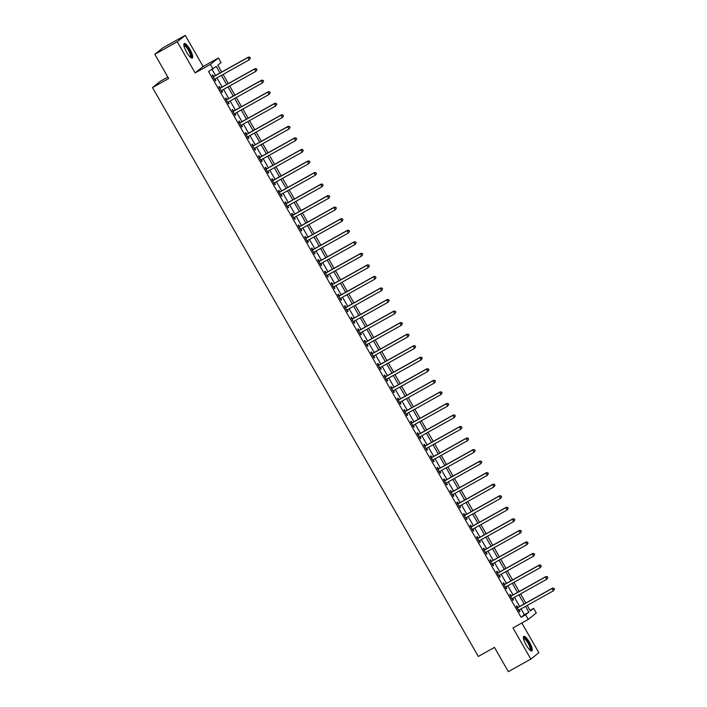 <?xml version="1.0" encoding="UTF-8"?>
<svg xmlns="http://www.w3.org/2000/svg" width="707" height="707" viewBox="0 0 707 707"><rect width="100%" height="100%" fill="white"/><g stroke="black" fill="none" stroke-linecap="round" stroke-linejoin="round"><path stroke-width="1.06" d="M529.516 642.318A8.307 2.139 60.8 0 0 523.772 636.415A8.307 2.139 60.8 0 0 526.132 645.023A8.307 2.139 60.8 0 0 531.876 650.926A8.307 2.139 60.8 0 0 529.516 642.318M189.971 49.437A8.307 2.139 60.8 0 0 184.227 43.534A8.307 2.139 60.8 0 0 186.586 52.141A8.307 2.139 60.8 0 0 192.331 58.045A8.307 2.139 60.8 0 0 189.971 49.437M530.038 610.397L533.626 608.391L536.277 613.004L528.253 619.412L525.601 614.79L528.854 612.2L525.522 606.367M167.842 77.081L160.524 81.164L152.5 87.571L478.294 656.441L494.467 647.409L508.351 671.65L530.824 659.11L538.849 652.702L521.828 622.991M152.5 87.571L168.673 78.539L154.789 54.298L162.813 47.89L185.287 35.35L177.263 41.757L195.105 72.918L210.386 64.39L218.41 57.992L221.052 62.605L217.8 65.203L221.706 72.017M195.105 72.918L203.13 66.52L185.287 35.35M203.13 66.52L218.41 57.992M154.789 54.298L177.263 41.757M220.027 72.954L216.289 66.414L208.538 71.522L521.112 617.299L524.364 614.71L521.024 608.877M519.645 606.473L514.413 597.335M513.035 594.923L507.803 585.785M506.424 583.381L501.192 574.243M499.814 571.839L494.582 562.701M493.203 560.298L487.971 551.16M486.593 548.747L481.361 539.618M479.982 537.205L474.751 528.067M473.372 525.663L468.14 516.525M466.761 514.122L461.53 504.984M460.151 502.58L454.91 493.442M453.532 491.029L448.3 481.9M446.921 479.487L441.689 470.349M440.311 467.946L435.079 458.808M433.7 456.404L428.469 447.266M427.09 444.862L421.858 435.724M420.479 433.311L415.248 424.182M413.869 421.77L408.637 412.632M407.259 410.228L402.027 401.09M400.648 398.686L395.416 389.548M394.038 387.136L388.806 378.006M387.427 375.594L382.195 366.456M380.817 364.052L375.585 354.914M374.206 352.51L368.974 343.372M367.596 340.968L362.355 331.83M360.977 329.418L355.745 320.289M354.366 317.876L349.134 308.738M347.756 306.334L342.524 297.196M341.145 294.792L335.913 285.655M334.535 283.251L329.303 274.113M327.924 271.7L322.692 262.571M321.314 260.158L316.082 251.02M314.703 248.617L309.472 239.479M308.093 237.075L302.861 227.937M301.482 225.533L296.251 216.395M294.872 213.982L289.64 204.853M288.262 202.441L283.03 193.303M281.651 190.899L276.41 181.761M275.032 179.357L269.8 170.219M268.421 167.806L263.19 158.677M261.811 156.265L256.579 147.127M255.2 144.723L249.969 135.585M248.59 133.181L243.358 124.043M241.98 121.639L236.748 112.501M235.369 110.089L230.137 100.96M228.759 98.547L223.527 89.409M222.148 87.005L216.916 77.867M215.538 75.463L212.127 69.516M213.611 76.383L212.754 74.88L212.215 75.313L215.388 80.854L215.927 80.421L215.069 78.919M220.231 87.924L219.364 86.422L218.825 86.855L221.998 92.396L222.537 91.963L221.68 90.461M226.841 99.475L225.975 97.973L225.436 98.406L228.608 103.947L229.148 103.514L228.29 102.011M233.451 111.017L232.585 109.514L232.046 109.947L235.219 115.488L235.758 115.055L234.901 113.553M240.062 122.558L239.196 121.056L238.657 121.489L241.829 127.03L242.368 126.597L241.511 125.095M246.672 134.1L245.806 132.598L245.267 133.031L248.44 138.572L248.988 138.139L248.122 136.637M253.283 145.642L252.426 144.14L251.878 144.573L255.05 150.114L255.598 149.681L254.732 148.178L254.281 148.762M259.893 157.193L259.036 155.69L258.488 156.123L261.661 161.664L262.209 161.231L261.343 159.729M266.504 168.734L265.646 167.232L265.098 167.665L268.271 173.206L268.819 172.773L267.953 171.271M273.114 180.276L272.257 178.774L271.709 179.207L274.882 184.748L275.43 184.315L274.563 182.813M279.725 191.818L278.867 190.316L278.319 190.749L281.501 196.29L282.04 195.857L281.183 194.354M286.335 203.36L285.478 201.857L284.939 202.29L288.111 207.831L288.65 207.398L287.793 205.896M292.945 214.91L292.088 213.408L291.549 213.841L294.722 219.382L295.261 218.949L294.404 217.447M299.556 226.452L298.699 224.95L298.16 225.383L301.332 230.924L301.871 230.491L301.014 228.988M306.166 237.994L305.309 236.492L304.77 236.925L307.943 242.466L308.482 242.033L307.625 240.53L307.165 241.114M312.786 249.536L311.92 248.033L311.38 248.466L314.553 254.007L315.092 253.574L314.235 252.072M319.396 261.086L318.53 259.584L317.991 260.008L321.164 265.549L321.703 265.125L320.845 263.623M326.007 272.628L325.14 271.126L324.601 271.559L327.774 277.1L328.313 276.667L327.456 275.164M332.617 284.17L331.751 282.667L331.212 283.1L334.384 288.642L334.932 288.209L334.066 286.706M339.227 295.712L338.37 294.209L337.822 294.642L340.995 300.183L341.543 299.75L340.677 298.248M345.838 307.253L344.981 305.751L344.433 306.184L347.605 311.725L348.153 311.292L347.287 309.79M352.448 318.804L351.591 317.302L351.043 317.735L354.216 323.276L354.764 322.843L353.898 321.34M359.059 330.346L358.202 328.843L357.654 329.276L360.826 334.818L361.374 334.384L360.508 332.882L360.057 333.465M365.669 341.888L364.812 340.385L364.264 340.818L367.446 346.359L367.985 345.926L367.127 344.424M372.28 353.429L371.422 351.927L370.883 352.36L374.056 357.901L374.595 357.468L373.738 355.966M378.89 364.971L378.033 363.469L377.494 363.902L380.666 369.443L381.206 369.01L380.348 367.507M385.501 376.522L384.643 375.019L384.104 375.452L387.277 380.993L387.816 380.56L386.959 379.058M392.111 388.063L391.254 386.561L390.715 386.994L393.887 392.535L394.426 392.102L393.569 390.6M398.73 399.605L397.864 398.103L397.325 398.536L400.498 404.077L401.037 403.644L400.18 402.142M405.341 411.147L404.475 409.645L403.936 410.078L407.108 415.619L407.647 415.186L406.79 413.683M411.951 422.689L411.085 421.186L410.546 421.619L413.719 427.161L414.258 426.728L413.401 425.225M418.562 434.239L417.696 432.737L417.157 433.17L420.329 438.711L420.868 438.278L420.011 436.776M425.172 445.781L424.306 444.279L423.767 444.712L426.94 450.253L427.488 449.82L426.621 448.318M431.783 457.323L430.925 455.821L430.377 456.254L433.55 461.795L434.098 461.362L433.232 459.859M438.393 468.865L437.536 467.362L436.988 467.795L440.161 473.337L440.708 472.903L439.842 471.401M445.003 480.415L444.146 478.913L443.598 479.337L446.771 484.878L447.319 484.454L446.453 482.952M451.614 491.957L450.757 490.455L450.209 490.888L453.381 496.429L453.929 495.996L453.063 494.493M458.224 503.499L457.367 501.997L456.819 502.43L460.001 507.971L460.54 507.538L459.683 506.035M464.835 515.041L463.978 513.538L463.438 513.971L466.611 519.512L467.15 519.079L466.293 517.577M471.445 526.582L470.588 525.08L470.049 525.513L473.222 531.054L473.761 530.621L472.903 529.119M478.056 538.133L477.198 536.631L476.659 537.064L479.832 542.605L480.371 542.172L479.514 540.669M484.666 549.675L483.809 548.172L483.27 548.605L486.443 554.147L486.982 553.714L486.124 552.211M491.285 561.217L490.419 559.714L489.88 560.147L493.053 565.688L493.592 565.255L492.735 563.753M497.896 572.758L497.03 571.256L496.491 571.689L499.663 577.23L500.203 576.797L499.345 575.295L498.886 575.878M504.506 584.3L503.64 582.798L503.101 583.231L506.274 588.772L506.813 588.339L505.956 586.837M511.117 595.851L510.251 594.348L509.712 594.781L512.884 600.323L513.432 599.889L512.566 598.387M517.727 607.393L516.87 605.89L516.322 606.323L519.495 611.864L520.043 611.431L519.177 609.929M528.253 619.412L512.973 627.94L530.824 659.11M521.112 617.299L525.601 614.79M213.028 69.012L210.386 64.39M527.192 605.431L530.374 610.989L533.626 608.391M223.085 74.421L228.317 83.559M229.695 85.971L234.927 95.109M236.306 97.513L241.538 106.651M242.916 109.055L248.148 118.193M249.527 120.597L254.759 129.735M256.137 132.147L261.369 141.276M262.748 143.689L267.98 152.827M269.358 155.231L274.599 164.369M275.977 166.772L281.209 175.91M282.588 178.314L287.82 187.452M289.198 189.865L294.43 198.994M295.809 201.407L301.041 210.545M302.419 212.948L307.651 222.086M309.03 224.49L314.262 233.628M315.64 236.032L320.872 245.17M322.251 247.583L327.482 256.712M328.861 259.124L334.093 268.262M335.472 270.666L340.703 279.804M342.082 282.208L347.314 291.346M348.692 293.75L353.924 302.888M355.303 305.3L360.543 314.438M361.922 316.842L367.154 325.98M368.533 328.384L373.764 337.522M375.143 339.926L380.375 349.064M381.753 351.476L386.985 360.605M388.364 363.018L393.596 372.156M394.974 374.56L400.206 383.698M401.585 386.102L406.817 395.24M408.195 397.643L413.427 406.781M414.806 409.194L420.038 418.323M421.416 420.736L426.648 429.874M428.027 432.277L433.258 441.415M434.637 443.819L439.869 452.957M441.248 455.361L446.479 464.499M447.858 466.912L453.099 476.041M454.477 478.453L459.709 487.591M461.088 489.995L466.32 499.133M467.698 501.537L472.93 510.675M474.309 513.079L479.54 522.217M480.919 524.629L486.151 533.767M487.53 536.171L492.761 545.309M494.14 547.713L499.372 556.851M500.75 559.255L505.982 568.393M507.361 570.805L512.593 579.934M513.971 582.347L519.203 591.485M520.582 593.889L525.814 603.027M524.143 603.964L518.911 594.826M517.533 592.413L512.301 583.284M510.922 580.871L505.682 571.733M504.303 569.329L499.071 560.191M497.693 557.788L492.461 548.65M491.082 546.246L485.85 537.108M484.472 534.695L479.24 525.566M477.861 523.153L472.629 514.016M471.251 511.612L466.019 502.474M464.64 500.07L459.409 490.932M458.03 488.528L452.798 479.39M451.42 476.978L446.188 467.848M444.809 465.436L439.577 456.298M438.199 453.894L432.967 444.756M431.588 442.352L426.356 433.214M424.978 430.81L419.746 421.672M418.367 419.26L413.127 410.122M411.748 407.718L406.516 398.58M405.138 396.176L399.906 387.038M398.527 384.635L393.295 375.497M391.917 373.084L386.685 363.955M385.306 361.542L380.074 352.404M378.696 350L373.464 340.862M372.085 338.459L366.853 329.321M365.475 326.917L360.243 317.779M358.864 315.366L353.633 306.237M352.254 303.824L347.022 294.686M345.643 292.283L340.412 283.145M339.033 280.741L333.801 271.603M332.423 269.199L327.182 260.061M325.803 257.648L320.571 248.519M319.193 246.107L313.961 236.969M312.582 234.565L307.351 225.427M305.972 223.023L300.74 213.885M299.361 211.473L294.13 202.343M292.751 199.931L287.519 190.793M286.141 188.389L280.909 179.251M279.53 176.847L274.298 167.709M272.92 165.305L267.688 156.167M266.309 153.755L261.077 144.626M259.699 142.213L254.467 133.075M253.088 130.671L247.857 121.533M246.478 119.13L241.246 109.992M239.867 107.588L234.627 98.45M233.248 96.037L228.016 86.908M226.638 84.495L221.406 75.357M524.364 614.71L528.854 612.2M215.326 80.757L215.927 80.421M221.945 92.299L222.537 91.963M228.555 103.841L229.148 103.514M235.166 115.391L235.758 115.055M241.776 126.933L242.368 126.597M248.387 138.475L248.988 138.139M254.997 150.017L255.598 149.681M261.608 161.558L262.209 161.231M268.218 173.109L268.819 172.773M274.829 184.651L275.43 184.315M281.439 196.192L282.04 195.857M288.049 207.734L288.65 207.398M294.66 219.276L295.261 218.949M301.27 230.827L301.871 230.491M307.881 242.368L308.482 242.033M314.5 253.91L315.092 253.574M321.111 265.452L321.703 265.125M327.721 277.003L328.313 276.667M334.331 288.544L334.932 288.209M340.942 300.086L341.543 299.75M347.552 311.628L348.153 311.292M354.163 323.17L354.764 322.843M360.773 334.72L361.374 334.384M367.384 346.262L367.985 345.926M373.994 357.804L374.595 357.468M380.605 369.346L381.206 369.01M387.215 380.887L387.816 380.56M393.826 392.438L394.426 392.102M400.445 403.98L401.037 403.644M407.055 415.522L407.647 415.186M413.666 427.063L414.258 426.728M420.276 438.605L420.868 438.278M426.887 450.156L427.488 449.82M433.497 461.698L434.098 461.362M440.108 473.239L440.708 472.903M446.718 484.781L447.319 484.454M453.328 496.332L453.929 495.996M459.939 507.873L460.54 507.538M466.549 519.415L467.15 519.079M473.16 530.957L473.761 530.621M479.77 542.499L480.371 542.172M486.381 554.049L486.982 553.714M493 565.591L493.592 565.255M499.61 577.133L500.203 576.797M506.221 588.675L506.813 588.339M512.831 600.216L513.432 599.889M519.442 611.767L520.043 611.431M250.393 58.177L249.863 57.249L250.393 58.177L249.244 59.821L214.91 78.99A1.069 1.025 -128.6 0 0 214.61 79.246L214.521 79.352M250.172 58.345L249.244 59.821L247.918 57.514L248.457 57.081L214.133 76.25A1.069 1.025 -128.6 0 1 213.753 76.365L212.878 76.471M213.072 76.816L213.214 76.798A1.069 1.025 -128.6 0 0 213.585 76.683L247.918 57.514L249.651 57.426M215.096 78.884L214.61 79.502M249.863 57.249L248.457 57.081M257.003 69.719L256.473 68.8L257.003 69.719L255.854 71.363L221.521 90.531A1.069 1.025 -128.6 0 0 221.22 90.788L221.141 90.894M256.791 69.896L255.854 71.363L254.529 69.056L255.077 68.623L220.743 87.792A1.069 1.025 -128.6 0 1 220.363 87.907L219.488 88.013M219.683 88.357L219.824 88.34A1.069 1.025 -128.6 0 0 220.195 88.225L254.529 69.056L256.261 68.968M221.706 90.425L221.22 91.044M256.473 68.8L255.077 68.623M263.614 81.261L263.084 80.342L263.614 81.261L262.465 82.913L228.131 102.073A1.069 1.025 -128.6 0 0 227.831 102.329L227.751 102.444M263.402 81.438L262.465 82.913L261.139 80.598L261.687 80.165L227.354 99.334A1.069 1.025 -128.6 0 1 226.982 99.457L226.099 99.554M226.293 99.908L226.434 99.89A1.069 1.025 -128.6 0 0 226.806 99.767L261.139 80.598L262.871 80.51M228.317 101.967L227.831 102.586M263.084 80.342L261.687 80.165M270.224 92.803L269.694 91.883L270.224 92.803L269.075 94.455L234.742 113.615A1.069 1.025 -128.6 0 0 234.45 113.871L234.362 113.986M270.012 92.979L269.075 94.455L267.75 92.149L268.298 91.716L233.964 110.875A1.069 1.025 -128.6 0 1 233.593 110.999L232.709 111.105M232.903 111.45L233.045 111.432A1.069 1.025 -128.6 0 0 233.425 111.308L267.75 92.149L269.482 92.06M234.927 113.518L234.441 114.136M269.694 91.883L268.298 91.716M276.835 104.353L276.304 103.425L276.835 104.353L275.686 105.997L241.352 125.166A1.069 1.025 -128.6 0 0 241.06 125.413L240.972 125.528M276.623 104.521L275.686 105.997L274.36 103.69L274.908 103.257L240.574 122.417A1.069 1.025 -128.6 0 1 240.203 122.541L239.32 122.647M239.514 122.991L239.655 122.974A1.069 1.025 -128.6 0 0 240.035 122.85L274.36 103.69L276.092 103.602M241.538 125.059L241.052 125.678M276.304 103.425L274.908 103.257M183.847 45.124A7.194 1.847 -119.2 0 1 185.199 45.204A7.194 1.847 -119.2 0 1 190.192 52.291A7.194 1.847 -119.2 0 1 190.775 57.532M190.404 57.223A6.655 1.714 60.8 0 0 189.29 51.911A6.655 1.714 60.8 0 0 184.925 45.902A6.655 1.714 60.8 0 0 183.917 45.602M191.844 58.098A8.254 2.121 60.8 0 0 189.997 51.258A8.254 2.121 60.8 0 0 184.854 44.32A8.254 2.121 60.8 0 0 183.926 43.914M523.392 638.006A7.194 1.847 -119.2 0 1 528.571 642.902A7.194 1.847 -119.2 0 1 530.321 650.413M529.95 650.104A6.655 1.714 60.8 0 0 528.014 643.237A6.655 1.714 60.8 0 0 523.463 638.483M531.399 650.979A8.254 2.121 60.8 0 0 528.783 642.734A8.254 2.121 60.8 0 0 523.472 636.795M283.445 115.895L282.924 114.967L283.445 115.895L282.296 117.539L247.963 136.707A1.069 1.025 -128.6 0 0 247.671 136.964L247.583 137.07M283.233 116.063L282.296 117.539L280.971 115.232L281.519 114.799L247.185 133.968A1.069 1.025 -128.6 0 1 246.814 134.083L245.93 134.189M246.124 134.533L246.266 134.516A1.069 1.025 -128.6 0 0 246.646 134.401L280.971 115.232L282.703 115.144M248.148 136.601L247.662 137.22M282.924 114.967L281.519 114.799M290.056 127.437L289.534 126.518L290.056 127.437L288.907 129.089L254.573 148.249A1.069 1.025 -128.6 0 0 254.281 148.505L254.193 148.611M289.843 127.614L288.907 129.089L287.59 126.774L288.129 126.341L253.795 145.509A1.069 1.025 -128.6 0 1 253.424 145.633L252.54 145.73M252.744 146.075L252.876 146.057A1.069 1.025 -128.6 0 0 253.256 145.942L287.59 126.774L289.313 126.686M289.534 126.518L288.129 126.341M296.666 138.979L296.145 138.059L296.666 138.979L295.517 140.631L261.183 159.791A1.069 1.025 -128.6 0 0 260.892 160.047L260.803 160.162M296.454 139.155L295.517 140.631L294.2 138.325L294.739 137.892L260.406 157.051A1.069 1.025 -128.6 0 1 260.035 157.175L259.151 157.272M259.354 157.626L259.496 157.608A1.069 1.025 -128.6 0 0 259.867 157.484L294.2 138.325L295.924 138.227M261.378 159.694L260.892 160.303M296.145 138.059L294.739 137.892M303.285 150.529L302.755 149.601L303.285 150.529L302.128 152.173L267.803 171.341A1.069 1.025 -128.6 0 0 267.502 171.589L267.414 171.704M303.064 150.697L302.128 152.173L300.811 149.866L301.35 149.433L267.016 168.593A1.069 1.025 -128.6 0 1 266.645 168.717L265.761 168.823M265.965 169.167L266.106 169.15A1.069 1.025 -128.6 0 0 266.477 169.026L300.811 149.866L302.534 149.778M267.988 171.235L267.502 171.854M302.755 149.601L301.35 149.433M309.896 162.071L309.366 161.143L309.896 162.071L308.738 163.715L274.413 182.883A1.069 1.025 -128.6 0 0 274.113 183.131L274.024 183.246M309.675 162.239L308.738 163.715L307.421 161.408L307.96 160.975L273.627 180.144A1.069 1.025 -128.6 0 1 273.255 180.258L272.372 180.365M272.575 180.709L272.716 180.692A1.069 1.025 -128.6 0 0 273.088 180.568L307.421 161.408L309.145 161.32M274.599 182.777L274.113 183.396M309.366 161.143L307.96 160.975M316.506 173.613L315.976 172.685L316.506 173.613L315.349 175.256L281.024 194.425A1.069 1.025 -128.6 0 0 280.723 194.681L280.635 194.787M316.285 173.789L315.349 175.256L314.032 172.95L314.571 172.517L280.237 191.685A1.069 1.025 -128.6 0 1 279.866 191.8L278.982 191.906M279.185 192.251L279.327 192.233A1.069 1.025 -128.6 0 0 279.698 192.118L314.032 172.95L315.755 172.862M281.209 194.319L280.723 194.938M315.976 172.685L314.571 172.517M323.117 185.154L322.586 184.235L323.117 185.154L321.968 186.807L287.634 205.967A1.069 1.025 -128.6 0 0 287.334 206.223L287.245 206.329M322.896 185.331L321.968 186.807L320.642 184.492L321.181 184.059L286.848 203.227A1.069 1.025 -128.6 0 1 286.476 203.351L285.593 203.448M285.796 203.793L285.937 203.784A1.069 1.025 -128.6 0 0 286.308 203.66L320.642 184.492L322.365 184.403M287.82 205.861L287.334 206.479M322.586 184.235L321.181 184.059M329.727 196.696L329.197 195.777L329.727 196.696L328.578 198.349L294.245 217.509A1.069 1.025 -128.6 0 0 293.944 217.765L293.856 217.88M329.506 196.873L328.578 198.349L327.253 196.042L327.792 195.609L293.467 214.769A1.069 1.025 -128.6 0 1 293.087 214.893L292.212 214.99M292.406 215.343L292.548 215.326A1.069 1.025 -128.6 0 0 292.919 215.202L327.253 196.042L328.976 195.945M294.43 217.411L293.944 218.021M329.197 195.777L327.792 195.609M336.338 208.247L335.807 207.319L336.338 208.247L335.189 209.891L300.855 229.059A1.069 1.025 -128.6 0 0 300.555 229.307L300.466 229.422M336.117 208.415L335.189 209.891L333.863 207.584L334.402 207.151L300.077 226.311A1.069 1.025 -128.6 0 1 299.697 226.434L298.822 226.54M299.017 226.885L299.158 226.867A1.069 1.025 -128.6 0 0 299.529 226.744L333.863 207.584L335.595 207.496M301.041 228.953L300.555 229.572M335.807 207.319L334.402 207.151M342.948 219.789L342.418 218.861L342.948 219.789L341.799 221.432L307.465 240.601A1.069 1.025 -128.6 0 0 307.165 240.857L307.085 240.963M342.727 219.957L341.799 221.432L340.474 219.126L341.013 218.693L306.688 237.861A1.069 1.025 -128.6 0 1 306.308 237.976L305.433 238.082M305.627 238.427L305.769 238.409A1.069 1.025 -128.6 0 0 306.14 238.294L340.474 219.126L342.206 219.037M342.418 218.861L341.013 218.693M349.558 231.33L349.028 230.402L349.558 231.33L348.41 232.974L314.076 252.143A1.069 1.025 -128.6 0 0 313.775 252.399L313.696 252.505M349.346 231.507L348.41 232.974L347.084 230.668L347.632 230.235L313.298 249.403A1.069 1.025 -128.6 0 1 312.918 249.518L312.043 249.624M312.238 249.969L312.379 249.951A1.069 1.025 -128.6 0 0 312.75 249.836L347.084 230.668L348.816 230.579M314.262 252.037L313.775 252.655M349.028 230.402L347.632 230.235M356.169 242.872L355.639 241.953L356.169 242.872L355.02 244.525L320.686 263.684A1.069 1.025 -128.6 0 0 320.386 263.941L320.306 264.047M355.957 243.049L355.02 244.525L353.694 242.209L354.242 241.776L319.909 260.945A1.069 1.025 -128.6 0 1 319.537 261.069L318.654 261.166M318.848 261.51L318.99 261.502A1.069 1.025 -128.6 0 0 319.37 261.378L353.694 242.209L355.427 242.121M320.872 263.578L320.386 264.197M355.639 241.953L354.242 241.776M362.779 254.414L362.249 253.495L362.779 254.414L361.63 256.067L327.297 275.226A1.069 1.025 -128.6 0 0 327.005 275.483L326.917 275.597M362.567 254.591L361.63 256.067L360.305 253.76L360.853 253.327L326.519 272.487A1.069 1.025 -128.6 0 1 326.148 272.61L325.264 272.716M325.459 273.061L325.6 273.043A1.069 1.025 -128.6 0 0 325.98 272.92L360.305 253.76L362.037 253.672M327.482 275.129L326.996 275.748M362.249 253.495L360.853 253.327M369.39 265.965L368.86 265.037L369.39 265.965L368.241 267.608L333.907 286.777A1.069 1.025 -128.6 0 0 333.616 287.024L333.527 287.139M369.178 266.132L368.241 267.608L366.915 265.302L367.463 264.869L333.13 284.028A1.069 1.025 -128.6 0 1 332.758 284.152L331.875 284.258M332.069 284.603L332.21 284.585A1.069 1.025 -128.6 0 0 332.59 284.461L366.915 265.302L368.647 265.213M334.093 286.671L333.607 287.289M368.86 265.037L367.463 264.869M376 277.506L375.479 276.578L376 277.506L374.851 279.15L340.518 298.319A1.069 1.025 -128.6 0 0 340.226 298.575L340.138 298.681M375.788 277.674L374.851 279.15L373.535 276.844L374.074 276.41L339.74 295.579A1.069 1.025 -128.6 0 1 339.369 295.694L338.485 295.8M338.688 296.145L338.821 296.127A1.069 1.025 -128.6 0 0 339.201 296.012L373.535 276.844L375.258 276.755M340.703 298.213L340.226 298.831M375.479 276.578L374.074 276.41M382.611 289.048L382.089 288.129L382.611 289.048L381.462 290.692L347.128 309.86A1.069 1.025 -128.6 0 0 346.837 310.117L346.748 310.223M382.399 289.225L381.462 290.692L380.145 288.385L380.684 287.952L346.35 307.121A1.069 1.025 -128.6 0 1 345.979 307.236L345.096 307.342M345.299 307.686L345.44 307.669A1.069 1.025 -128.6 0 0 345.811 307.554L380.145 288.385L381.868 288.297M347.323 309.754L346.837 310.373M382.089 288.129L380.684 287.952M389.23 300.59L388.7 299.671L389.23 300.59L388.072 302.243L353.739 321.402A1.069 1.025 -128.6 0 0 353.447 321.658L353.359 321.773M389.009 300.767L388.072 302.243L386.756 299.927L387.295 299.503L352.961 318.663A1.069 1.025 -128.6 0 1 352.59 318.786L351.706 318.884M351.909 319.237L352.051 319.219A1.069 1.025 -128.6 0 0 352.422 319.096L386.756 299.927L388.479 299.839M353.933 321.296L353.447 321.915M388.7 299.671L387.295 299.503M395.84 312.132L395.31 311.213L395.84 312.132L394.683 313.784L360.358 332.944A1.069 1.025 -128.6 0 0 360.057 333.2L359.969 333.315M395.62 312.308L394.683 313.784L393.366 311.478L393.905 311.045L359.571 330.204A1.069 1.025 -128.6 0 1 359.2 330.328L358.316 330.434M358.52 330.779L358.661 330.761A1.069 1.025 -128.6 0 0 359.032 330.637L393.366 311.478L395.089 311.389M395.31 311.213L393.905 311.045M402.451 323.682L401.921 322.754L402.451 323.682L401.293 325.326L366.968 344.495A1.069 1.025 -128.6 0 0 366.668 344.742L366.58 344.857M402.23 323.85L401.293 325.326L399.976 323.019L400.516 322.586L366.182 341.746A1.069 1.025 -128.6 0 1 365.811 341.87L364.927 341.976M365.13 342.321L365.272 342.303A1.069 1.025 -128.6 0 0 365.643 342.179L399.976 323.019L401.7 322.931M367.154 344.389L366.668 345.007M401.921 322.754L400.516 322.586M409.061 335.224L408.531 334.296L409.061 335.224L407.904 336.868L373.579 356.036A1.069 1.025 -128.6 0 0 373.278 356.293L373.19 356.399M408.84 335.392L407.904 336.868L406.587 334.561L407.126 334.128L372.792 353.297A1.069 1.025 -128.6 0 1 372.421 353.412L371.537 353.518M371.741 353.862L371.882 353.845A1.069 1.025 -128.6 0 0 372.253 353.73L406.587 334.561L408.31 334.473M373.764 355.93L373.278 356.549M408.531 334.296L407.126 334.128M415.672 346.766L415.142 345.847L415.672 346.766L414.523 348.418L380.189 367.578A1.069 1.025 -128.6 0 0 379.889 367.834L379.8 367.94M415.451 346.943L414.523 348.418L413.197 346.103L413.736 345.67L379.412 364.839A1.069 1.025 -128.6 0 1 379.032 364.962L378.157 365.059M378.351 365.404L378.492 365.395A1.069 1.025 -128.6 0 0 378.864 365.272L413.197 346.103L414.921 346.015M380.375 367.472L379.889 368.091M415.142 345.847L413.736 345.67M422.282 358.308L421.752 357.389L422.282 358.308L421.133 359.96L386.8 379.12A1.069 1.025 -128.6 0 0 386.499 379.376L386.411 379.491M422.061 358.484L421.133 359.96L419.808 357.654L420.347 357.221L386.022 376.38A1.069 1.025 -128.6 0 1 385.642 376.504L384.767 376.601M384.962 376.955L385.103 376.937A1.069 1.025 -128.6 0 0 385.474 376.813L419.808 357.654L421.54 357.556M386.985 379.023L386.499 379.632M421.752 357.389L420.347 357.221M428.893 369.858L428.362 368.93L428.893 369.858L427.744 371.502L393.41 390.671A1.069 1.025 -128.6 0 0 393.11 390.918L393.021 391.033M428.672 370.026L427.744 371.502L426.418 369.195L426.957 368.762L392.632 387.922A1.069 1.025 -128.6 0 1 392.252 388.046L391.378 388.152M391.572 388.497L391.713 388.479A1.069 1.025 -128.6 0 0 392.085 388.355L426.418 369.195L428.15 369.107M393.596 390.564L393.11 391.183M428.362 368.93L426.957 368.762M435.503 381.4L434.973 380.472L435.503 381.4L434.354 383.044L400.021 402.212A1.069 1.025 -128.6 0 0 399.72 402.46L399.641 402.575M435.291 381.568L434.354 383.044L433.029 380.737L433.577 380.304L399.243 399.473A1.069 1.025 -128.6 0 1 398.863 399.588L397.988 399.694M398.182 400.038L398.324 400.021A1.069 1.025 -128.6 0 0 398.695 399.906L433.029 380.737L434.761 380.649M400.206 402.106L399.72 402.725M434.973 380.472L433.577 380.304M442.114 392.942L441.583 392.014L442.114 392.942L440.965 394.586L406.631 413.754A1.069 1.025 -128.6 0 0 406.331 414.01L406.251 414.116M441.902 393.119L440.965 394.586L439.639 392.279L440.187 391.846L405.853 411.014A1.069 1.025 -128.6 0 1 405.482 411.129L404.598 411.235M404.793 411.58L404.934 411.562A1.069 1.025 -128.6 0 0 405.305 411.447L439.639 392.279L441.371 392.191M406.817 413.648L406.331 414.267M441.583 392.014L440.187 391.846M448.724 404.484L448.194 403.564L448.724 404.484L447.575 406.136L413.242 425.296A1.069 1.025 -128.6 0 0 412.95 425.552L412.861 425.658M448.512 404.66L447.575 406.136L446.25 403.821L446.797 403.388L412.464 422.556A1.069 1.025 -128.6 0 1 412.093 422.68L411.209 422.777M411.403 423.122L411.545 423.113A1.069 1.025 -128.6 0 0 411.925 422.989L446.25 403.821L447.982 403.732M413.427 425.19L412.941 425.808M448.194 403.564L446.797 403.388M455.335 416.025L454.804 415.106L455.335 416.025L454.186 417.678L419.852 436.838A1.069 1.025 -128.6 0 0 419.56 437.094L419.472 437.209M455.122 416.202L454.186 417.678L452.86 415.371L453.408 414.938L419.074 434.098A1.069 1.025 -128.6 0 1 418.703 434.222L417.819 434.319M418.014 434.672L418.155 434.655A1.069 1.025 -128.6 0 0 418.535 434.531L452.86 415.371L454.592 415.274M420.038 436.74L419.551 437.359M454.804 415.106L453.408 414.938M461.945 427.576L461.424 426.648L461.945 427.576L460.796 429.22L426.462 448.388A1.069 1.025 -128.6 0 0 426.171 448.636L426.082 448.751M461.733 427.744L460.796 429.22L459.47 426.913L460.018 426.48L425.685 445.64A1.069 1.025 -128.6 0 1 425.314 445.764L424.43 445.87M424.624 446.214L424.766 446.197A1.069 1.025 -128.6 0 0 425.146 446.073L459.47 426.913L461.203 426.825M426.648 448.282L426.162 448.901M461.424 426.648L460.018 426.48M468.555 439.118L468.034 438.19L468.555 439.118L467.407 440.761L433.073 459.93A1.069 1.025 -128.6 0 0 432.781 460.186L432.693 460.292M468.343 439.286L467.407 440.761L466.09 438.455L466.629 438.022L432.295 457.19A1.069 1.025 -128.6 0 1 431.924 457.305L431.04 457.411M431.243 457.756L431.376 457.738A1.069 1.025 -128.6 0 0 431.756 457.623L466.09 438.455L467.813 438.367M433.258 459.824L432.781 460.443M468.034 438.19L466.629 438.022M475.175 450.659L474.644 449.74L475.175 450.659L474.017 452.303L439.683 471.472A1.069 1.025 -128.6 0 0 439.392 471.728L439.303 471.834M474.954 450.836L474.017 452.303L472.7 449.997L473.239 449.564L438.906 468.732A1.069 1.025 -128.6 0 1 438.534 468.847L437.651 468.953M437.854 469.298L437.995 469.28A1.069 1.025 -128.6 0 0 438.367 469.165L472.7 449.997L474.424 449.908M439.878 471.366L439.392 471.984M474.644 449.74L473.239 449.564M481.785 462.201L481.255 461.282L481.785 462.201L480.627 463.854L446.303 483.014A1.069 1.025 -128.6 0 0 446.002 483.27L445.914 483.376M481.564 462.378L480.627 463.854L479.311 461.538L479.85 461.105L445.516 480.274A1.069 1.025 -128.6 0 1 445.145 480.398L444.261 480.495M444.464 480.84L444.606 480.831A1.069 1.025 -128.6 0 0 444.977 480.707L479.311 461.538L481.034 461.45M446.488 482.908L446.002 483.526M481.255 461.282L479.85 461.105M488.396 473.743L487.865 472.824L488.396 473.743L487.238 475.396L452.913 494.555A1.069 1.025 -128.6 0 0 452.613 494.812L452.524 494.927M488.175 473.92L487.238 475.396L485.921 473.089L486.46 472.656L452.127 491.816A1.069 1.025 -128.6 0 1 451.755 491.939L450.872 492.045M451.075 492.39L451.216 492.372A1.069 1.025 -128.6 0 0 451.587 492.249L485.921 473.089L487.644 473.001M453.099 494.458L452.613 495.077M487.865 472.824L486.46 472.656M495.006 485.294L494.476 484.366L495.006 485.294L493.848 486.937L459.523 506.106A1.069 1.025 -128.6 0 0 459.223 506.353L459.135 506.468M494.785 485.462L493.848 486.937L492.532 484.631L493.071 484.198L458.737 503.357A1.069 1.025 -128.6 0 1 458.366 503.481L457.482 503.587M457.685 503.932L457.827 503.914A1.069 1.025 -128.6 0 0 458.198 503.791L492.532 484.631L494.255 484.542M459.709 506L459.223 506.619M494.476 484.366L493.071 484.198M501.617 496.835L501.086 495.907L501.617 496.835L500.468 498.479L466.134 517.648A1.069 1.025 -128.6 0 0 465.833 517.904L465.745 518.01M501.396 497.003L500.468 498.479L499.142 496.173L499.681 495.74L465.347 514.908A1.069 1.025 -128.6 0 1 464.976 515.023L464.092 515.129M464.296 515.474L464.437 515.456A1.069 1.025 -128.6 0 0 464.808 515.341L499.142 496.173L500.865 496.084M466.32 517.542L465.833 518.16M501.086 495.907L499.681 495.74M508.227 508.377L507.697 507.458L508.227 508.377L507.078 510.03L472.744 529.189A1.069 1.025 -128.6 0 0 472.444 529.446L472.356 529.552M508.006 508.554L507.078 510.03L505.752 507.714L506.292 507.281L471.967 526.45A1.069 1.025 -128.6 0 1 471.587 526.574L470.712 526.671M470.906 527.015L471.048 526.998A1.069 1.025 -128.6 0 0 471.419 526.883L505.752 507.714L507.476 507.626M472.93 529.083L472.444 529.702M507.697 507.458L506.292 507.281M514.837 519.919L514.307 519L514.837 519.919L513.689 521.572L479.355 540.731A1.069 1.025 -128.6 0 0 479.054 540.988L478.966 541.102M514.616 520.096L513.689 521.572L512.363 519.256L512.902 518.832L478.577 537.992A1.069 1.025 -128.6 0 1 478.197 538.115L477.322 538.213M477.517 538.566L477.658 538.548A1.069 1.025 -128.6 0 0 478.029 538.425L512.363 519.256L514.095 519.168M479.54 540.634L479.054 541.244M514.307 519L512.902 518.832M521.448 531.461L520.918 530.542L521.448 531.461L520.299 533.113L485.965 552.273A1.069 1.025 -128.6 0 0 485.665 552.529L485.585 552.644M521.227 531.637L520.299 533.113L518.973 530.807L519.512 530.374L485.188 549.533A1.069 1.025 -128.6 0 1 484.808 549.657L483.933 549.763M484.127 550.108L484.268 550.09A1.069 1.025 -128.6 0 0 484.64 549.966L518.973 530.807L520.706 530.718M486.151 552.176L485.665 552.794M520.918 530.542L519.512 530.374M528.058 543.011L527.528 542.083L528.058 543.011L526.909 544.655L492.576 563.824A1.069 1.025 -128.6 0 0 492.275 564.071L492.196 564.186M527.846 543.179L526.909 544.655L525.584 542.349L526.132 541.916L491.798 561.075A1.069 1.025 -128.6 0 1 491.427 561.199L490.543 561.305M490.738 561.65L490.879 561.632A1.069 1.025 -128.6 0 0 491.25 561.508L525.584 542.349L527.316 542.26M492.761 563.718L492.275 564.336M527.528 542.083L526.132 541.916M534.669 554.553L534.139 553.625L534.669 554.553L533.52 556.197L499.186 575.365A1.069 1.025 -128.6 0 0 498.886 575.622L498.806 575.728M534.457 554.721L533.52 556.197L532.194 553.89L532.742 553.457L498.408 572.626A1.069 1.025 -128.6 0 1 498.037 572.741L497.154 572.847M497.348 573.191L497.489 573.174A1.069 1.025 -128.6 0 0 497.869 573.059L532.194 553.89L533.926 553.802M534.139 553.625L532.742 553.457M541.279 566.095L540.749 565.176L541.279 566.095L540.13 567.748L505.797 586.907A1.069 1.025 -128.6 0 0 505.505 587.163L505.417 587.27M541.067 566.272L540.13 567.748L538.805 565.432L539.353 564.999L505.019 584.168A1.069 1.025 -128.6 0 1 504.648 584.291L503.764 584.389M503.958 584.733L504.1 584.724A1.069 1.025 -128.6 0 0 504.48 584.601L538.805 565.432L540.537 565.344M505.982 586.801L505.496 587.42M540.749 565.176L539.353 564.999M547.89 577.637L547.359 576.718L547.89 577.637L546.741 579.289L512.407 598.449A1.069 1.025 -128.6 0 0 512.115 598.705L512.027 598.82M547.678 577.813L546.741 579.289L545.415 576.983L545.963 576.55L511.629 595.709A1.069 1.025 -128.6 0 1 511.258 595.833L510.374 595.93M510.569 596.284L510.71 596.266A1.069 1.025 -128.6 0 0 511.09 596.142L545.415 576.983L547.147 576.885M512.593 598.352L512.107 598.962M547.359 576.718L545.963 576.55M554.5 589.187L553.979 588.259L554.5 589.187L553.351 590.831L519.018 610A1.069 1.025 -128.6 0 0 518.726 610.247L518.638 610.362M554.288 589.355L553.351 590.831L552.034 588.524L552.574 588.091L518.24 607.251A1.069 1.025 -128.6 0 1 517.869 607.375L516.985 607.481M517.188 607.826L517.321 607.808A1.069 1.025 -128.6 0 0 517.701 607.684L552.034 588.524L553.758 588.436M519.203 609.894L518.726 610.512M553.979 588.259L552.574 588.091M213.214 76.798L213.753 76.365M213.585 76.683L214.133 76.25M219.824 88.34L220.363 87.907M220.195 88.225L220.743 87.792M226.434 99.89L226.982 99.457M226.806 99.767L227.354 99.334M233.045 111.432L233.593 110.999M233.425 111.308L233.964 110.875M239.655 122.974L240.203 122.541M240.035 122.85L240.574 122.417M246.266 134.516L246.814 134.083M246.646 134.401L247.185 133.968M252.876 146.057L253.424 145.633M253.256 145.942L253.795 145.509M259.496 157.608L260.035 157.175M259.867 157.484L260.406 157.051M266.106 169.15L266.645 168.717M266.477 169.026L267.016 168.593M272.716 180.692L273.255 180.258M273.088 180.568L273.627 180.144M279.327 192.233L279.866 191.8M279.698 192.118L280.237 191.685M285.937 203.784L286.476 203.351M286.308 203.66L286.848 203.227M292.548 215.326L293.087 214.893M292.919 215.202L293.467 214.769M299.158 226.867L299.697 226.434M299.529 226.744L300.077 226.311M305.769 238.409L306.308 237.976M306.14 238.294L306.688 237.861M312.379 249.951L312.918 249.518M312.75 249.836L313.298 249.403M318.99 261.502L319.537 261.069M319.37 261.378L319.909 260.945M325.6 273.043L326.148 272.61M325.98 272.92L326.519 272.487M332.21 284.585L332.758 284.152M332.59 284.461L333.13 284.028M338.821 296.127L339.369 295.694M339.201 296.012L339.74 295.579M345.44 307.669L345.979 307.236M345.811 307.554L346.35 307.121M352.051 319.219L352.59 318.786M352.422 319.096L352.961 318.663M358.661 330.761L359.2 330.328M359.032 330.637L359.571 330.204M365.272 342.303L365.811 341.87M365.643 342.179L366.182 341.746M371.882 353.845L372.421 353.412M372.253 353.73L372.792 353.297M378.492 365.395L379.032 364.962M378.864 365.272L379.412 364.839M385.103 376.937L385.642 376.504M385.474 376.813L386.022 376.38M391.713 388.479L392.252 388.046M392.085 388.355L392.632 387.922M398.324 400.021L398.863 399.588M398.695 399.906L399.243 399.473M404.934 411.562L405.482 411.129M405.305 411.447L405.853 411.014M411.545 423.113L412.093 422.68M411.925 422.989L412.464 422.556M418.155 434.655L418.703 434.222M418.535 434.531L419.074 434.098M424.766 446.197L425.314 445.764M425.146 446.073L425.685 445.64M431.376 457.738L431.924 457.305M431.756 457.623L432.295 457.19M437.995 469.28L438.534 468.847M438.367 469.165L438.906 468.732M444.606 480.831L445.145 480.398M444.977 480.707L445.516 480.274M451.216 492.372L451.755 491.939M451.587 492.249L452.127 491.816M457.827 503.914L458.366 503.481M458.198 503.791L458.737 503.357M464.437 515.456L464.976 515.023M464.808 515.341L465.347 514.908M471.048 526.998L471.587 526.574M471.419 526.883L471.967 526.45M477.658 538.548L478.197 538.115M478.029 538.425L478.577 537.992M484.268 550.09L484.808 549.657M484.64 549.966L485.188 549.533M490.879 561.632L491.427 561.199M491.25 561.508L491.798 561.075M497.489 573.174L498.037 572.741M497.869 573.059L498.408 572.626M504.1 584.724L504.648 584.291M504.48 584.601L505.019 584.168M510.71 596.266L511.258 595.833M511.09 596.142L511.629 595.709M517.321 607.808L517.869 607.375M517.701 607.684L518.24 607.251"/></g></svg>
